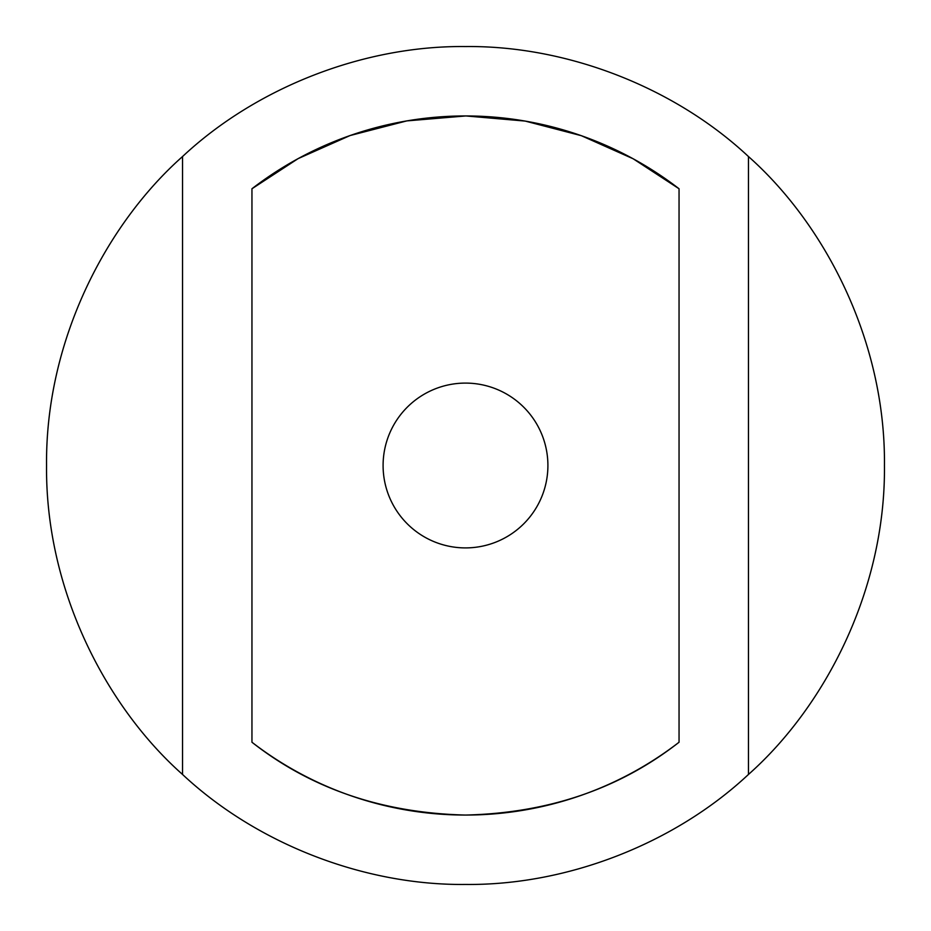 <?xml version="1.0" encoding="UTF-8"?>
<svg xmlns="http://www.w3.org/2000/svg" width="931" height="931" viewBox="0 0 931 931"><rect width="100%" height="100%" fill="white"/><g stroke="black" fill="none" stroke-linecap="round" stroke-linejoin="round"><path stroke-width="1.4" d="M251.952 742.24A349.556 349.556 0 0 0 465.5 815.056C548.289 813.089 619.476 788.825 679.048 742.24L679.048 188.76L633.173 158.782L581.351 135.693L525.177 121.077L465.861 115.944L406.789 120.902L350.056 135.554L298.118 158.619L251.952 188.76L251.952 742.24C311.198 788.72 382.373 812.996 465.5 815.056A349.556 349.556 0 0 0 679.048 742.24M748.454 774.464C674.37 843.777 566.944 885.532 465.5 884.45C364.056 885.532 256.63 843.777 182.546 774.464C105.971 706.582 45.34 589.928 46.55 465.5C45.34 341.072 105.971 224.418 182.546 156.536C256.63 87.223 364.056 45.468 465.5 46.55C566.944 45.468 674.37 87.223 748.454 156.536C825.029 224.418 885.66 341.072 884.45 465.5C885.66 589.928 825.029 706.582 748.454 774.464L748.454 156.536M465.5 547.905A82.405 82.405 0 0 1 383.095 465.5A82.405 82.405 0 0 1 465.5 383.095A82.405 82.405 0 0 1 547.905 465.5A82.405 82.405 0 0 1 465.5 547.905M182.546 156.536L182.546 774.464M679.048 188.76A349.556 349.556 0 0 0 251.952 188.76"/></g></svg>

